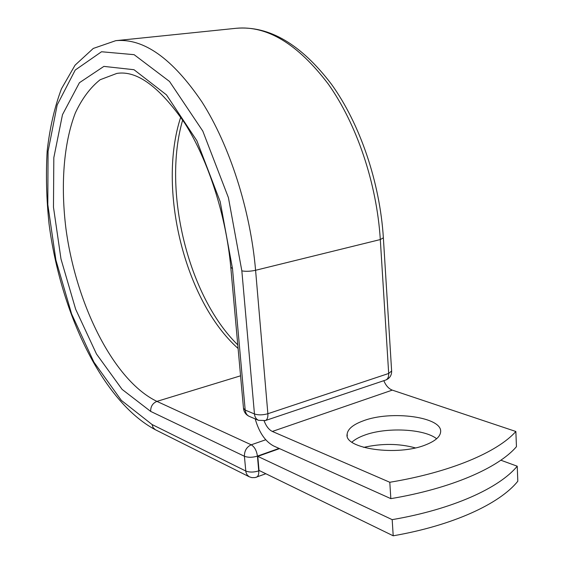 <?xml version="1.0" encoding="UTF-8"?>
<svg xmlns="http://www.w3.org/2000/svg" width="564" height="564" viewBox="0 0 564 564"><rect width="100%" height="100%" fill="white"/><g stroke="black" fill="none" stroke-linecap="round" stroke-linejoin="round"><path stroke-width="0.85" d="M426.088 444.686C435.098 441.062 439.927 436.931 440.583 432.278C443.36 417 391.071 410.014 363.181 420.871C353.198 424.53 347.847 428.929 347.135 434.076C343.518 448.662 397.698 456.629 426.088 444.686M436.635 438.743C423.924 428.598 385.698 427.004 364.168 435.309C358.866 437.262 354.791 439.546 351.943 442.155M390.838 498.646L389.794 482.269C450.439 472.279 497.603 452.109 515.856 431.488L516.455 446.695C498.28 467.894 451.285 488.537 390.838 498.646L273.568 445.941C265.2 441.422 259.08 432.412 255.21 418.918M515.856 431.488L392.276 390.119C388.688 388.73 385.868 385.586 383.809 380.686M389.794 482.269L272.334 431.446C268.936 429.768 266.201 426.257 264.128 420.906M257.783 456.368L392.177 519.648L393.207 535.8L259.017 470.411L257.783 456.368L279.532 448.62M363.674 447.386C381.899 443.29 399.122 443.459 415.351 447.894M393.207 535.8C453.202 525.408 499.817 503.715 517.815 481.226L517.223 466.209C499.147 488.142 452.37 509.384 392.177 519.648M500.846 460.21L517.223 466.209M272.334 431.446L392.276 390.119M383.372 237.811L380.305 239.559L388.688 373.467L391.635 370.992M241.843 270.868L228.42 197.661L202.807 131.102L169.531 81.47L134.126 54.68L101.527 51.754L75.238 70.042L57.183 104.946L48.06 151.406L47.806 204.591L55.906 260.11L71.593 313.922L93.85 362.046L121.316 400.355L152.068 424.53L153.14 427.688L155.41 429.761C102.112 401.469 60.433 312.026 49.054 223.971C46.417 198.824 45.79 174.459 47.179 150.884C49.745 128.106 54.496 107.421 61.441 88.823L75.068 65.17L93.279 48.441L115.74 40.678C143.714 38.035 172.464 58.487 202.004 102.028C229.626 145.434 250.395 209.787 255.584 270.283L267.872 413.722L388.688 373.467C388.808 376.844 387.87 379.015 385.882 379.988C389.682 378.345 391.606 375.448 391.649 371.288L383.379 238.008C379.91 182.278 360.001 123.897 331.498 84.276C301.042 44.267 269.31 25.599 236.309 28.278C267.139 25.387 297.785 43.957 328.234 83.987C356.631 123.883 376.766 183.201 380.305 239.559L255.584 270.283C250.346 271.404 245.763 271.594 241.843 270.868L254.456 413.962C258.326 415.231 262.796 415.146 267.872 413.722C268.09 417.318 267.287 419.588 265.475 420.525L265.101 420.652M230.81 267.576L243.486 408.251L245.192 410.063L254.456 413.962C254.815 417.099 256.176 419.221 258.531 420.328L265.475 420.525L385.459 380.129M232.481 268.534L230.789 267.371C226.108 215.476 208.179 160.169 184.872 123.361C159.605 86.856 136.939 70.204 116.861 73.412L100.152 79.721C90.247 87.617 81.977 98.7 75.336 112.955C63.542 143.608 60.588 185.295 65.925 228.54C76.006 304.278 113.583 380.573 156.926 401.385C152.675 403.175 150.581 406.51 150.658 411.396L122.106 389.393L96.486 354.009L75.661 309.241L60.997 259.024L53.474 207.199L53.82 157.694L62.477 114.689L79.425 82.718L103.896 66.39L134.006 69.717L166.486 94.879L196.843 140.669L220.179 201.623L232.481 268.534L245.192 410.063C245.552 413.165 246.905 415.273 249.253 416.373L258.531 420.328M238.1 348.481C184.696 300.936 157.18 188.707 180.748 117.086M155.41 429.761L249.239 476.777L247.117 474.937L245.904 472.096L244.402 456.255C244.388 450.763 246.665 446.942 251.234 444.806L156.926 401.385L240.56 375.814M152.068 424.53L245.735 470.996C249.457 472.442 253.793 472.406 258.735 470.891L259.461 470.623M150.658 411.396L244.402 456.255C248.125 457.651 252.468 457.601 257.431 456.114L258.735 470.891C258.954 474.162 258.27 476.235 256.683 477.116L256.317 477.25M279.067 448.408L257.431 456.114C256.62 450.615 254.554 446.843 251.234 444.806L265.714 439.765M347.269 436L347.135 434.076M115.74 40.678L236.309 28.278M116.861 73.412L117.65 73.313M237.775 344.879C188.066 296.452 162.15 190.047 182.687 119.977M243.514 408.555C244.029 412.206 245.939 414.815 249.253 416.373M265.856 473.739L255.111 477.581L251.84 477.63L249.239 476.777"/></g></svg>
